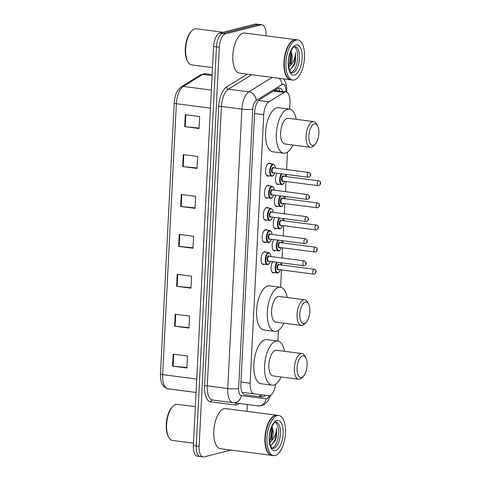 <?xml version="1.0" encoding="UTF-8"?>
<svg xmlns="http://www.w3.org/2000/svg" width="481" height="481" viewBox="0 0 481 481"><rect width="100%" height="100%" fill="white"/><g stroke="black" fill="none" stroke-linecap="round" stroke-linejoin="round"><path stroke-width="0.72" d="M264.279 264.255A6.475 2.886 -82.6 0 1 263.744 264.496A6.475 2.886 -82.6 0 1 263.233 264.526A6.475 2.886 -82.6 0 1 261.141 258.297A6.475 2.886 -82.6 0 1 264.388 251.725A6.475 2.886 -82.6 0 1 264.899 251.689A6.475 2.886 -82.6 0 1 265.843 252.224M265.404 242.147A6.475 2.886 -82.6 0 1 264.863 242.382A6.475 2.886 -82.6 0 1 264.352 242.418A6.475 2.886 -82.6 0 1 262.259 236.189A6.475 2.886 -82.6 0 1 265.512 229.611A6.475 2.886 -82.6 0 1 266.023 229.581A6.475 2.886 -82.6 0 1 266.967 230.11M266.522 220.033A6.475 2.886 -82.6 0 1 265.981 220.274A6.475 2.886 -82.6 0 1 265.476 220.31A6.475 2.886 -82.6 0 1 263.384 214.075A6.475 2.886 -82.6 0 1 266.63 207.503A6.475 2.886 -82.6 0 1 267.141 207.467A6.475 2.886 -82.6 0 1 268.085 208.002M267.64 197.925A6.475 2.886 -82.6 0 1 267.105 198.166A6.475 2.886 -82.6 0 1 266.594 198.196A6.475 2.886 -82.6 0 1 264.502 191.967A6.475 2.886 -82.6 0 1 267.749 185.395A6.475 2.886 -82.6 0 1 268.26 185.359A6.475 2.886 -82.6 0 1 269.204 185.888M268.765 175.818A6.475 2.886 -82.6 0 1 268.224 176.052A6.475 2.886 -82.6 0 1 267.713 176.088A6.475 2.886 -82.6 0 1 265.62 169.859A6.475 2.886 -82.6 0 1 268.873 163.281A6.475 2.886 -82.6 0 1 269.378 163.251A6.475 2.886 -82.6 0 1 270.328 163.78M278.727 184.211A6.475 2.886 -82.6 0 1 278.192 184.451A6.475 2.886 -82.6 0 1 277.681 184.488A6.475 2.886 -82.6 0 1 275.547 180.153A6.475 2.886 -82.6 0 1 277.104 173.226M277.609 206.325A6.475 2.886 -82.6 0 1 277.068 206.565A6.475 2.886 -82.6 0 1 276.563 206.596A6.475 2.886 -82.6 0 1 274.429 202.26A6.475 2.886 -82.6 0 1 275.98 195.334M274.248 272.655A6.475 2.886 -82.6 0 1 273.707 272.895A6.475 2.886 -82.6 0 1 273.202 272.925A6.475 2.886 -82.6 0 1 271.068 268.59A6.475 2.886 -82.6 0 1 272.619 261.67M275.366 250.547A6.475 2.886 -82.6 0 1 274.831 250.781A6.475 2.886 -82.6 0 1 274.32 250.817A6.475 2.886 -82.6 0 1 272.186 246.482A6.475 2.886 -82.6 0 1 273.743 239.556M276.491 228.433A6.475 2.886 -82.6 0 1 275.95 228.673A6.475 2.886 -82.6 0 1 275.439 228.703A6.475 2.886 -82.6 0 1 273.31 224.374A6.475 2.886 -82.6 0 1 274.861 217.448M242.46 392.364L268.675 395.767A12.133 5.417 97.4 0 0 269.631 395.701A12.133 5.417 97.4 0 0 275.637 384.169M289.634 109.109L289.965 102.567A12.133 5.417 97.4 0 0 285.973 91.937A12.133 5.417 97.4 0 0 284.043 92.424L268.927 101.798A12.133 5.417 97.4 0 0 263.738 114.749L250.138 383.243A12.133 5.417 97.4 0 0 254.13 393.879M277.886 341.071L278.433 330.327M280.609 287.271L281.487 269.925M281.734 265.061L281.848 262.866M282.094 258.002L282.612 247.811M282.858 242.953L282.966 240.753M283.213 235.894L283.73 225.703M283.976 220.839L284.085 218.645M284.331 213.78L284.848 203.595M285.095 198.731L285.209 196.537M285.455 191.672L285.973 181.481M286.219 176.617L286.327 174.423M286.574 169.559L287.458 152.164M282.684 91.51A12.133 5.417 97.4 0 0 279.503 87.987A12.133 5.417 97.4 0 0 277.573 88.474L259.812 99.483A12.133 5.417 97.4 0 0 254.623 112.434L240.861 384.163A12.133 5.417 97.4 0 0 244.853 394.793L261.941 397.011A12.133 5.417 97.4 0 0 262.897 396.951A12.133 5.417 97.4 0 0 265.229 395.316M262.361 394.943A12.133 5.417 -82.6 0 1 260.023 396.578A12.133 5.417 -82.6 0 1 259.067 396.639M231.03 450.084L204.064 456.89A12.133 5.417 -82.6 0 1 203.108 456.95A12.133 5.417 -82.6 0 1 199.11 446.32L219.33 47.216A12.133 5.417 -82.6 0 1 225.493 33.838L261.081 24.856A12.133 5.417 -82.6 0 1 262.037 24.796A12.133 5.417 -82.6 0 1 266.029 35.426L266.011 35.804M247.33 404.539L246.987 411.363M203.108 456.95L200.234 456.577A12.133 5.417 -82.6 0 1 196.242 445.947L216.456 46.843A12.133 5.417 -82.6 0 1 222.625 33.466L258.207 24.483A12.133 5.417 -82.6 0 1 259.163 24.423A12.133 5.417 -82.6 0 0 258.207 24.483L222.625 33.466A12.133 5.417 -82.6 0 0 216.456 46.843L196.242 445.947A12.133 5.417 -82.6 0 0 200.234 456.577A12.133 5.417 -82.6 0 0 201.19 456.517M285.852 91.919L285.882 91.312A8.093 3.607 97.4 0 0 282.575 84.265A8.093 3.607 97.4 0 0 281.926 84.554L256.241 100.481A8.093 3.607 97.4 0 0 252.778 109.115L238.624 388.504A8.093 3.607 97.4 0 0 241.288 395.592L266.011 398.803A8.093 7.239 97.4 0 1 257.786 405.892L212.602 400.03A2.02 1.81 -82.6 0 0 210.546 401.797A18.206 8.123 -82.6 0 1 204.551 385.852L218.705 106.463A18.206 8.123 -82.6 0 1 226.491 87.037L247.252 74.164M278.006 88.233A12.133 5.417 -82.6 0 1 279.81 91.137M200.234 456.577L197.366 456.204A12.133 5.417 -82.6 0 1 193.368 445.574L213.588 46.471A12.133 5.417 -82.6 0 1 219.751 33.093L255.333 24.11A12.133 5.417 -82.6 0 1 256.289 24.05L262.037 24.796M196.735 379.058L162.638 374.627A4.046 0.631 -177.1 0 1 160.45 373.953L174.176 103.042A4.046 0.631 2.9 0 0 176.359 103.716L162.638 374.627A16.18 7.221 97.4 0 0 167.965 388.804L196.056 392.454M183.285 154.587L197.649 156.457L197.042 168.428L182.684 166.564L183.285 154.587M185.311 114.682L199.669 116.546L199.062 128.517L184.704 126.653L185.311 114.682M177.224 274.32L191.582 276.184L190.975 288.161L176.617 286.297L177.224 274.32M175.198 314.231L189.562 316.095L188.955 328.072L174.591 326.202L175.198 314.231M173.178 354.142L187.542 356.006L186.935 367.983L172.571 366.113L173.178 354.142M181.265 194.498L195.629 196.362L195.021 208.339L180.658 206.475L181.265 194.498M179.245 234.409L193.602 236.273L192.995 248.25L178.637 246.386L179.245 234.409M193.019 247.799L179.16 246.44A3.235 0.505 -177.1 0 1 178.637 246.386M195.039 207.888L181.181 206.535A3.235 0.505 -177.1 0 1 180.658 206.475M186.953 367.532L173.094 366.173A3.235 0.505 -177.1 0 1 172.571 366.113M188.979 327.621L175.114 326.262A3.235 0.505 -177.1 0 1 174.591 326.202M190.999 287.71L177.134 286.351A3.235 0.505 -177.1 0 1 176.617 286.297M199.086 128.072L185.221 126.713A3.235 0.505 -177.1 0 1 184.704 126.653M197.066 167.977L183.201 166.624A3.235 0.505 -177.1 0 1 182.684 166.564M193.488 443.169L172.607 440.458A18.206 8.123 -82.6 0 1 168.903 437.53A18.206 8.123 -82.6 0 1 166.895 421.356A18.206 8.123 -82.6 0 1 172.968 406.235A18.206 8.123 -82.6 0 1 175.86 404.443A18.206 8.123 -82.6 0 1 177.297 404.353L195.334 406.698M271.795 455.375A20.226 9.025 -82.6 0 1 271.615 455.351A20.226 9.025 -82.6 0 1 265.073 435.882A20.226 9.025 -82.6 0 1 275.228 415.337A20.226 9.025 -82.6 0 1 276.822 415.235A20.226 9.025 -82.6 0 1 277.002 415.265M271.615 455.351L220.454 448.707A20.226 9.025 -82.6 0 1 213.919 429.244A20.226 9.025 -82.6 0 1 224.068 408.694A20.226 9.025 -82.6 0 1 225.661 408.591L276.822 415.235M273.587 455.609L271.975 455.399A20.226 9.025 -82.6 0 1 267.857 452.152A20.226 9.025 -82.6 0 1 265.626 434.181A20.226 9.025 -82.6 0 1 272.372 417.376A20.226 9.025 -82.6 0 1 275.589 415.386A20.226 9.025 -82.6 0 1 277.182 415.283L278.8 415.494A20.226 9.025 -82.6 0 1 285.335 434.962A20.226 9.025 -82.6 0 1 275.18 455.507A20.226 9.025 -82.6 0 1 273.587 455.609A20.226 9.025 -82.6 0 1 267.051 436.141A20.226 9.025 -82.6 0 1 277.206 415.596A20.226 9.025 -82.6 0 1 278.8 415.494M275.354 422.372A13.191 5.886 -82.6 0 1 278.439 435.84A13.191 5.886 -82.6 0 1 272.018 448.076M270.593 445.923L275.457 440.362L276.569 436.85L276.569 428.138C276.292 433.513 274.471 437.896 271.11 441.293L269.727 442.773M271.987 426.491L272.703 428.607C273.707 433.014 273.178 437.241 271.11 441.293M272.703 428.607L271.404 438.54M267.803 452.05A20.022 8.935 -82.6 0 1 267.743 451.96A20.022 8.935 -82.6 0 1 265.536 434.169A20.022 8.935 -82.6 0 1 272.216 417.532A20.022 8.935 -82.6 0 1 272.294 417.454M168.903 437.53L168.452 436.766A17.394 7.762 -82.6 0 1 166.534 421.314A17.394 7.762 -82.6 0 1 172.336 406.86L172.968 406.235M276.569 428.138L275.174 439.532L270.935 445.821M271.873 426.737L270.617 438.943L269.54 441.378M276.569 436.85L275.439 440.398M272.685 428.511L271.14 439.135M302.633 355.868A10.925 4.876 -82.6 0 1 305.718 357.563A10.925 4.876 -82.6 0 1 306.92 367.268A10.925 4.876 -82.6 0 1 303.283 376.346A10.925 4.876 -82.6 0 1 301.545 377.417A10.925 4.876 -82.6 0 1 297.084 367.905A10.925 4.876 -82.6 0 1 302.633 355.868M303.283 376.346L301.707 377.91A12.945 5.778 -82.6 0 1 299.645 379.178A12.945 5.778 -82.6 0 1 298.629 379.244A12.945 5.778 -82.6 0 1 294.444 366.787A12.945 5.778 -82.6 0 1 300.944 353.637A12.945 5.778 -82.6 0 1 301.96 353.571A12.945 5.778 -82.6 0 1 304.593 355.651L305.718 357.563M301.96 353.571L276.473 350.264A12.945 5.778 97.4 0 0 275.451 350.33A12.945 5.778 97.4 0 0 268.951 363.48A12.945 5.778 97.4 0 0 273.136 375.938L298.629 379.244M281.144 376.978A22.246 9.927 -82.6 0 1 273.695 385.053A22.246 9.927 -82.6 0 1 271.939 385.161A22.246 9.927 -82.6 0 1 264.748 363.75A22.246 9.927 -82.6 0 1 275.914 341.149A22.246 9.927 -82.6 0 1 277.669 341.035A22.246 9.927 -82.6 0 1 284.475 351.304M271.939 385.161L261.171 383.766A22.246 9.927 -82.6 0 1 253.974 362.349A22.246 9.927 -82.6 0 1 265.145 339.748A22.246 9.927 -82.6 0 1 266.901 339.634L277.669 341.035M305.363 302.068A10.925 4.876 -82.6 0 1 308.441 303.77A10.925 4.876 -82.6 0 1 309.65 313.474A10.925 4.876 -82.6 0 1 306.006 322.547A10.925 4.876 -82.6 0 1 304.269 323.617A10.925 4.876 -82.6 0 1 299.813 314.105A10.925 4.876 -82.6 0 1 305.363 302.068M306.006 322.547L304.431 324.11A12.945 5.778 -82.6 0 1 302.375 325.384A12.945 5.778 -82.6 0 1 301.353 325.445A12.945 5.778 -82.6 0 1 297.168 312.987A12.945 5.778 -82.6 0 1 303.667 299.837A12.945 5.778 -82.6 0 1 304.683 299.771A12.945 5.778 -82.6 0 1 307.323 301.852L308.441 303.77M304.683 299.771L279.196 296.464A12.945 5.778 97.4 0 0 278.174 296.53A12.945 5.778 97.4 0 0 271.681 309.68A12.945 5.778 97.4 0 0 275.86 322.138L301.353 325.445M283.868 323.178A22.246 9.927 -82.6 0 1 276.419 331.253A22.246 9.927 -82.6 0 1 274.663 331.367A22.246 9.927 -82.6 0 1 267.472 309.95A22.246 9.927 -82.6 0 1 278.643 287.349A22.246 9.927 -82.6 0 1 280.393 287.235A22.246 9.927 -82.6 0 1 287.205 297.505M274.663 331.367L263.895 329.966A22.246 9.927 -82.6 0 1 256.704 308.549A22.246 9.927 -82.6 0 1 267.869 285.948A22.246 9.927 -82.6 0 1 269.625 285.84L280.393 287.235M314.388 123.906A10.925 4.876 -82.6 0 1 317.466 125.607A10.925 4.876 -82.6 0 1 318.675 135.311A10.925 4.876 -82.6 0 1 315.031 144.384A10.925 4.876 -82.6 0 1 313.293 145.46A10.925 4.876 -82.6 0 1 308.838 135.949A10.925 4.876 -82.6 0 1 314.388 123.906M315.031 144.384L313.456 145.947A12.945 5.778 -82.6 0 1 311.399 147.222A12.945 5.778 -82.6 0 1 310.377 147.288A12.945 5.778 -82.6 0 1 306.193 134.83A12.945 5.778 -82.6 0 1 312.692 121.681A12.945 5.778 -82.6 0 1 313.714 121.615A12.945 5.778 -82.6 0 1 316.348 123.695L317.466 125.607M313.714 121.615L288.221 118.302A12.945 5.778 97.4 0 0 287.199 118.368A12.945 5.778 97.4 0 0 280.706 131.517A12.945 5.778 97.4 0 0 284.89 143.975L310.377 147.288M292.893 145.015A22.246 9.927 -82.6 0 1 285.443 153.09A22.246 9.927 -82.6 0 1 283.688 153.205A22.246 9.927 -82.6 0 1 276.497 131.788A22.246 9.927 -82.6 0 1 287.668 109.187A22.246 9.927 -82.6 0 1 289.418 109.079A22.246 9.927 -82.6 0 1 296.23 119.342M283.688 153.205L272.919 151.804A22.246 9.927 -82.6 0 1 265.728 130.393A22.246 9.927 -82.6 0 1 276.894 107.792A22.246 9.927 -82.6 0 1 278.649 107.678L289.418 109.079M212.512 67.611L191.63 64.899A18.206 8.123 -82.6 0 1 187.927 61.977A18.206 8.123 -82.6 0 1 185.919 45.803A18.206 8.123 -82.6 0 1 191.991 30.676A18.206 8.123 -82.6 0 1 194.883 28.89A18.206 8.123 -82.6 0 1 196.32 28.794L223.034 32.263M290.819 79.816A20.226 9.025 -82.6 0 1 290.638 79.798A20.226 9.025 -82.6 0 1 284.103 60.329A20.226 9.025 -82.6 0 1 294.252 39.785A20.226 9.025 -82.6 0 1 295.845 39.676A20.226 9.025 -82.6 0 1 296.025 39.707M290.638 79.798L239.478 73.154A20.226 9.025 -82.6 0 1 232.942 53.686A20.226 9.025 -82.6 0 1 243.097 33.141A20.226 9.025 -82.6 0 1 244.691 33.039L295.845 39.676M292.616 80.05L290.999 79.84A20.226 9.025 -82.6 0 1 286.88 76.593A20.226 9.025 -82.6 0 1 284.65 58.622A20.226 9.025 -82.6 0 1 291.396 41.817A20.226 9.025 -82.6 0 1 294.612 39.827A20.226 9.025 -82.6 0 1 296.206 39.725L297.823 39.935A20.226 9.025 -82.6 0 1 304.359 59.403A20.226 9.025 -82.6 0 1 294.21 79.948A20.226 9.025 -82.6 0 1 292.616 80.05A20.226 9.025 -82.6 0 1 286.075 60.582A20.226 9.025 -82.6 0 1 296.23 40.037A20.226 9.025 -82.6 0 1 297.823 39.935M294.384 46.819A13.191 5.886 -82.6 0 1 297.462 60.287A13.191 5.886 -82.6 0 1 291.041 72.523M289.616 70.364L294.48 64.803L295.593 61.291L295.599 52.579C295.316 57.954 293.494 62.344 290.133 65.735L288.756 67.214M291.011 50.932L291.733 53.048C292.737 57.455 292.201 61.682 290.133 65.735M291.733 53.048L290.428 62.981M286.826 76.497A20.022 8.935 -82.6 0 1 286.772 76.401A20.022 8.935 -82.6 0 1 284.56 58.61A20.022 8.935 -82.6 0 1 291.239 41.973A20.022 8.935 -82.6 0 1 291.318 41.895M187.927 61.977L187.476 61.207A17.394 7.762 -82.6 0 1 185.564 45.755A17.394 7.762 -82.6 0 1 191.36 31.301L191.991 30.676M295.599 52.579L294.198 63.973L289.959 70.262M290.897 51.178L289.64 63.384L288.57 65.819M295.593 61.291L294.462 64.839M291.708 52.952L290.163 63.576M276.28 89.274A12.133 10.203 58.2 0 1 276.719 90.735M260.528 394.709A12.133 10.859 97.4 0 1 259.217 396.651M240.963 382.052L250.138 383.243M254.569 113.552L263.738 114.749M258.658 100.463L268.927 101.798M273.418 91.047L284.043 92.424M266.011 398.803A8.093 3.607 97.4 0 0 266.648 398.761A8.093 3.607 97.4 0 0 269.39 395.755M279.16 78.307A8.093 6.806 58.2 0 1 281.926 84.554M239.219 403.481A18.206 8.123 -82.6 0 1 236.7 404.918A18.206 8.123 -82.6 0 1 235.269 405.008L210.546 401.797M199.11 446.32L193.368 445.574M261.081 24.856L255.333 24.11M225.493 33.838L219.751 33.093M219.33 47.216L213.588 46.471M263.137 398.43L241.288 395.592A8.093 7.239 97.4 0 1 233.069 402.687A16.18 7.221 -82.6 0 1 227.741 388.51L207.275 385.852A16.18 7.221 97.4 0 0 212.602 400.03M238.624 388.504A8.093 1.257 -177.1 0 1 227.741 388.51L241.889 109.121A16.18 7.221 -82.6 0 1 248.815 91.853L228.349 89.195A16.18 7.221 97.4 0 0 221.428 106.463L207.275 385.852A2.02 0.313 2.9 0 0 204.551 385.852M256.241 100.481A8.093 6.806 58.2 0 0 248.815 91.853L272.132 77.393M251.665 74.735L228.349 89.195A2.02 1.702 -121.8 0 1 226.491 87.037M252.778 109.115A8.093 1.257 -177.1 0 1 241.889 109.121L221.428 106.463A2.02 0.313 2.9 0 0 218.705 106.463M237.325 403.234A2.02 1.81 -82.6 0 0 235.269 405.008M286.712 92.154L286.778 90.795A8.093 1.257 -177.1 0 1 285.882 91.312M174.176 103.042C175.12 96.428 175.343 91.606 181.271 86.857A4.046 3.403 58.2 0 1 183.285 86.448A16.18 7.221 97.4 0 0 176.359 103.716L210.462 108.141M181.271 86.857L200.763 74.771A4.046 3.403 58.2 0 1 202.778 74.357L183.285 86.448L211.375 90.097M200.763 74.771L205.351 73.707A16.18 7.221 97.4 0 0 202.778 74.357L212.109 75.571M179.768 234.481L179.16 246.44M177.742 274.386L177.134 286.351M175.721 314.297L175.114 326.262M173.701 354.208L173.094 366.173M181.788 194.571L181.181 206.535M183.808 154.66L183.201 166.624M185.828 114.749L185.221 126.713M276.094 422.24A13.191 5.886 -82.6 0 1 280.363 434.932A13.191 5.886 -82.6 0 1 273.737 448.334A13.191 5.886 -82.6 0 1 272.697 448.4C272.937 447.931 270.466 450.126 269.42 439.363C268.825 431.03 273.797 421.771 275.655 422.27L276.094 422.24M276.954 420.544A15.212 6.788 -82.6 0 1 283.165 433.79A15.212 6.788 -82.6 0 1 275.433 450.559A15.212 6.788 -82.6 0 1 269.222 437.307A15.212 6.788 -82.6 0 1 276.954 420.544M295.124 46.681A13.191 5.886 -82.6 0 1 299.386 59.373A13.191 5.886 -82.6 0 1 292.767 72.775A13.191 5.886 -82.6 0 1 291.726 72.841C291.967 72.372 289.496 74.567 288.444 63.811C287.848 55.471 292.821 46.212 294.679 46.711L295.124 46.681M295.977 44.986A15.212 6.788 -82.6 0 1 302.188 58.237A15.212 6.788 -82.6 0 1 294.456 75A15.212 6.788 -82.6 0 1 288.251 61.754A15.212 6.788 -82.6 0 1 295.977 44.986M277.681 273.01A6.067 2.706 -82.6 0 1 277.2 273.04A6.067 2.706 -82.6 0 1 275.192 268.771A6.067 2.706 -82.6 0 1 276.834 262.217M277.483 262.301A5.664 2.525 97.4 0 0 275.751 268.933A5.664 2.525 97.4 0 0 278.06 272.655A5.664 2.525 97.4 0 0 280.291 269.769M278.673 269.558A2.832 1.263 -82.6 0 1 278.198 269.859A2.832 1.263 -82.6 0 1 277.044 267.394A2.832 1.263 -82.6 0 1 278.481 264.273A2.832 1.263 -82.6 0 1 279.299 264.742M279.016 264.706A2.429 1.082 97.4 0 0 278.824 264.718A2.429 1.082 97.4 0 0 277.603 267.183A2.429 1.082 97.4 0 0 278.391 269.522L313.57 274.092A2.429 1.082 -82.6 0 1 312.788 271.753A2.429 1.082 -82.6 0 1 314.003 269.288A2.429 1.082 -82.6 0 1 314.195 269.276L279.016 264.706M313.762 274.08A2.429 1.082 -82.6 0 1 313.57 274.092L314.358 274.044C316.101 273.551 317.364 270.112 314.195 269.276M315.698 271.518L315.656 272.312L315.698 271.518M280.916 264.953A5.664 2.525 97.4 0 0 280.387 262.674M278.8 250.896A6.067 2.706 -82.6 0 1 278.319 250.926A6.067 2.706 -82.6 0 1 276.31 246.663A6.067 2.706 -82.6 0 1 277.958 240.103M278.607 240.187A5.664 2.525 97.4 0 0 276.87 246.825A5.664 2.525 97.4 0 0 279.178 250.547A5.664 2.525 97.4 0 0 281.415 247.661M279.792 247.45A2.832 1.263 -82.6 0 1 279.323 247.751A2.832 1.263 -82.6 0 1 278.162 245.286A2.832 1.263 -82.6 0 1 279.605 242.165A2.832 1.263 -82.6 0 1 280.417 242.634M280.134 242.598A2.429 1.082 97.4 0 0 279.942 242.61A2.429 1.082 97.4 0 0 278.721 245.076A2.429 1.082 97.4 0 0 279.509 247.408L314.694 251.978A2.429 1.082 -82.6 0 1 313.907 249.645A2.429 1.082 -82.6 0 1 315.127 247.18A2.429 1.082 -82.6 0 1 315.32 247.168L280.134 242.598M314.881 251.966A2.429 1.082 -82.6 0 1 314.694 251.978L315.482 251.93C317.219 251.437 318.488 247.998 315.32 247.168M316.817 249.405L316.781 250.204L316.817 249.405M282.04 242.845A5.664 2.525 97.4 0 0 281.505 240.566M279.918 228.788A6.067 2.706 -82.6 0 1 279.443 228.818A6.067 2.706 -82.6 0 1 277.435 224.555A6.067 2.706 -82.6 0 1 279.076 217.995M279.726 218.079A5.664 2.525 97.4 0 0 277.988 224.711A5.664 2.525 97.4 0 0 280.297 228.433A5.664 2.525 97.4 0 0 282.533 225.547M280.916 225.336A2.832 1.263 -82.6 0 1 280.441 225.643A2.832 1.263 -82.6 0 1 279.287 223.172A2.832 1.263 -82.6 0 1 280.724 220.051A2.832 1.263 -82.6 0 1 281.541 220.526M281.253 220.484A2.429 1.082 97.4 0 0 281.06 220.496A2.429 1.082 97.4 0 0 279.846 222.962A2.429 1.082 97.4 0 0 280.627 225.3L315.813 229.87A2.429 1.082 -82.6 0 1 315.025 227.531A2.429 1.082 -82.6 0 1 316.245 225.066A2.429 1.082 -82.6 0 1 316.438 225.054L281.253 220.484M316.005 229.858A2.429 1.082 -82.6 0 1 315.813 229.87L316.6 229.822C318.338 229.329 319.606 225.89 316.438 225.054M317.941 227.297L317.899 228.096L317.941 227.297M283.159 220.731A5.664 2.525 97.4 0 0 282.63 218.458M281.042 206.674A6.067 2.706 -82.6 0 1 280.561 206.71A6.067 2.706 -82.6 0 1 278.553 202.441A6.067 2.706 -82.6 0 1 280.195 195.881M280.844 195.965A5.664 2.525 97.4 0 0 279.106 202.603A5.664 2.525 97.4 0 0 281.421 206.325A5.664 2.525 97.4 0 0 283.652 203.439M282.034 203.229A2.832 1.263 -82.6 0 1 281.559 203.529A2.832 1.263 -82.6 0 1 280.405 201.064A2.832 1.263 -82.6 0 1 281.842 197.944A2.832 1.263 -82.6 0 1 282.66 198.412M282.371 198.376A2.429 1.082 97.4 0 0 282.185 198.388A2.429 1.082 97.4 0 0 280.964 200.854A2.429 1.082 97.4 0 0 281.746 203.192L316.931 207.756A2.429 1.082 -82.6 0 1 316.149 205.423A2.429 1.082 -82.6 0 1 317.364 202.958A2.429 1.082 -82.6 0 1 317.556 202.946L282.371 198.376M317.123 207.744A2.429 1.082 -82.6 0 1 316.931 207.756L317.719 207.714C319.462 207.221 320.725 203.782 317.556 202.946M319.059 205.189L319.017 205.982L319.059 205.189M284.277 198.623A5.664 2.525 97.4 0 0 283.748 196.344M282.161 184.566A6.067 2.706 -82.6 0 1 281.68 184.596A6.067 2.706 -82.6 0 1 279.671 180.333A6.067 2.706 -82.6 0 1 281.319 173.773M281.968 173.857A5.664 2.525 97.4 0 0 280.231 180.489A5.664 2.525 97.4 0 0 282.539 184.211A5.664 2.525 97.4 0 0 284.776 181.325M283.153 181.115A2.832 1.263 -82.6 0 1 282.678 181.421A2.832 1.263 -82.6 0 1 281.523 178.956A2.832 1.263 -82.6 0 1 282.966 175.83A2.832 1.263 -82.6 0 1 283.778 176.305M283.495 176.268A2.429 1.082 97.4 0 0 283.303 176.28A2.429 1.082 97.4 0 0 282.082 178.746A2.429 1.082 97.4 0 0 282.87 181.078L318.049 185.648A2.429 1.082 -82.6 0 1 317.268 183.309A2.429 1.082 -82.6 0 1 318.488 180.844A2.429 1.082 -82.6 0 1 318.675 180.832L283.495 176.268M318.242 185.636A2.429 1.082 -82.6 0 1 318.049 185.648L318.837 185.6C320.58 185.107 321.849 181.668 318.675 180.832M320.178 183.075L320.142 183.874L320.178 183.075M285.401 176.515A5.664 2.525 97.4 0 0 284.866 174.236M267.713 264.61A6.067 2.706 -82.6 0 1 267.238 264.64A6.067 2.706 -82.6 0 1 265.271 258.802A6.067 2.706 -82.6 0 1 268.32 252.633A6.067 2.706 -82.6 0 1 268.795 252.603L270.34 253.878L271.001 256.565M270.953 256.553A5.664 2.525 97.4 0 0 268.657 253.084A5.664 2.525 97.4 0 0 265.783 259.325A5.664 2.525 97.4 0 0 268.091 264.255A5.664 2.525 97.4 0 0 270.328 261.369M268.711 261.159A2.832 1.263 -82.6 0 1 268.236 261.466A2.832 1.263 -82.6 0 1 267.075 258.994A2.832 1.263 -82.6 0 1 268.518 255.874A2.832 1.263 -82.6 0 1 269.336 256.343M304.232 260.876L269.047 256.307A2.429 1.082 97.4 0 0 268.855 256.319A2.429 1.082 97.4 0 0 267.634 258.784A2.429 1.082 97.4 0 0 268.422 261.123L303.607 265.692A2.429 1.082 -82.6 0 1 302.82 263.354A2.429 1.082 -82.6 0 1 304.04 260.888A2.429 1.082 -82.6 0 1 304.232 260.876C307.642 262.343 305.988 265.037 304.395 265.644L303.607 265.692A2.429 1.082 -82.6 0 0 303.794 265.68M305.694 263.919L305.736 263.119L305.694 263.919M268.831 242.496A6.067 2.706 -82.6 0 1 268.356 242.532A6.067 2.706 -82.6 0 1 266.396 236.688A6.067 2.706 -82.6 0 1 269.438 230.525A6.067 2.706 -82.6 0 1 269.919 230.495L271.458 231.764L272.126 234.451M272.072 234.445A5.664 2.525 97.4 0 0 269.781 230.97A5.664 2.525 97.4 0 0 266.901 237.211A5.664 2.525 97.4 0 0 269.21 242.147A5.664 2.525 97.4 0 0 271.446 239.261M269.829 239.051A2.832 1.263 -82.6 0 1 269.354 239.352A2.832 1.263 -82.6 0 1 268.2 236.886A2.832 1.263 -82.6 0 1 269.637 233.766A2.832 1.263 -82.6 0 1 270.454 234.235M305.351 238.768L270.166 234.199A2.429 1.082 97.4 0 0 269.973 234.211A2.429 1.082 97.4 0 0 268.759 236.676A2.429 1.082 97.4 0 0 269.54 239.015L304.726 243.578A2.429 1.082 -82.6 0 1 303.938 241.246A2.429 1.082 -82.6 0 1 305.158 238.78A2.429 1.082 -82.6 0 1 305.351 238.768C308.76 240.235 307.106 242.929 305.513 243.536L304.726 243.578A2.429 1.082 -82.6 0 0 304.918 243.566M306.812 241.805L306.854 241.005L306.812 241.805M269.955 220.388A6.067 2.706 -82.6 0 1 269.474 220.418A6.067 2.706 -82.6 0 1 267.514 214.58A6.067 2.706 -82.6 0 1 270.562 208.417A6.067 2.706 -82.6 0 1 271.037 208.381L272.577 209.656L273.244 212.343M273.19 212.337A5.664 2.525 97.4 0 0 270.899 208.862A5.664 2.525 97.4 0 0 268.019 215.103A5.664 2.525 97.4 0 0 270.334 220.033A5.664 2.525 97.4 0 0 272.565 217.147M270.947 216.937A2.832 1.263 -82.6 0 1 270.472 217.244A2.832 1.263 -82.6 0 1 269.318 214.779A2.832 1.263 -82.6 0 1 270.755 211.652A2.832 1.263 -82.6 0 1 271.573 212.127M306.469 216.654L271.284 212.085A2.429 1.082 97.4 0 0 271.098 212.103A2.429 1.082 97.4 0 0 269.877 214.568A2.429 1.082 97.4 0 0 270.665 216.901L305.844 221.47A2.429 1.082 -82.6 0 1 305.062 219.132A2.429 1.082 -82.6 0 1 306.277 216.666A2.429 1.082 -82.6 0 1 306.469 216.654C309.884 218.121 308.231 220.821 306.631 221.422L305.844 221.47A2.429 1.082 -82.6 0 0 306.036 221.458M307.93 219.697L307.972 218.897L307.93 219.697M271.074 198.28A6.067 2.706 -82.6 0 1 270.593 198.31A6.067 2.706 -82.6 0 1 268.632 192.466A6.067 2.706 -82.6 0 1 271.681 186.303A6.067 2.706 -82.6 0 1 272.156 186.273L273.695 187.542L274.362 190.229M274.314 190.223A5.664 2.525 97.4 0 0 272.018 186.748A5.664 2.525 97.4 0 0 269.144 192.995A5.664 2.525 97.4 0 0 271.452 197.925A5.664 2.525 97.4 0 0 273.689 195.039M272.066 194.829A2.832 1.263 -82.6 0 1 271.597 195.13A2.832 1.263 -82.6 0 1 270.436 192.665A2.832 1.263 -82.6 0 1 271.879 189.544A2.832 1.263 -82.6 0 1 272.691 190.013M307.587 194.546L272.408 189.977A2.429 1.082 97.4 0 0 272.216 189.989A2.429 1.082 97.4 0 0 270.995 192.454A2.429 1.082 97.4 0 0 271.783 194.793L306.968 199.362A2.429 1.082 -82.6 0 1 306.181 197.024A2.429 1.082 -82.6 0 1 307.401 194.558A2.429 1.082 -82.6 0 1 307.587 194.546C311.003 196.014 309.349 198.707 307.75 199.314L306.968 199.362A2.429 1.082 -82.6 0 0 307.155 199.35M309.055 197.583L309.091 196.789L309.055 197.583M272.192 176.166A6.067 2.706 -82.6 0 1 271.717 176.196A6.067 2.706 -82.6 0 1 269.751 170.358A6.067 2.706 -82.6 0 1 272.799 164.195A6.067 2.706 -82.6 0 1 273.28 164.165L274.819 165.434L275.481 168.122M275.433 168.116A5.664 2.525 97.4 0 0 273.136 164.64A5.664 2.525 97.4 0 0 270.262 170.881A5.664 2.525 97.4 0 0 272.571 175.818A5.664 2.525 97.4 0 0 274.807 172.926M273.19 172.721A2.832 1.263 -82.6 0 1 272.715 173.022A2.832 1.263 -82.6 0 1 271.561 170.557A2.832 1.263 -82.6 0 1 272.998 167.436A2.832 1.263 -82.6 0 1 273.815 167.905M308.712 172.439L273.527 167.869A2.429 1.082 97.4 0 0 273.334 167.881A2.429 1.082 97.4 0 0 272.12 170.346A2.429 1.082 97.4 0 0 272.901 172.679L308.087 177.248A2.429 1.082 -82.6 0 1 307.299 174.916A2.429 1.082 -82.6 0 1 308.519 172.451A2.429 1.082 -82.6 0 1 308.712 172.439C312.121 173.906 310.467 176.599 308.874 177.2L308.087 177.248A2.429 1.082 -82.6 0 0 308.279 177.236M310.173 175.475L310.215 174.675L310.173 175.475M274.561 90.452L285.973 91.937M257.786 405.892L261.448 405.675L264.472 404.365L267.773 401.244L270.659 395.244M286.778 90.795L286.688 87.127L285.516 82.245L283.513 78.872M167.965 388.804C162.62 387.349 160.113 382.395 160.45 373.953M205.351 73.707L212.163 74.591M272.258 272.396L277.802 272.998L279.004 272.216L280.345 269.775M280.97 264.959L280.495 262.692M273.376 250.288L278.92 250.89L280.128 250.102L281.463 247.667M282.088 242.851L281.613 240.578M274.495 228.174L280.038 228.782L281.247 227.994L282.581 225.553M283.207 220.743L282.732 218.47M275.613 206.066L281.157 206.668L282.365 205.88L283.706 203.445M284.331 198.629L283.856 196.356M276.737 183.952L282.281 184.56L283.483 183.772L284.824 181.331M285.449 176.521L284.974 174.248M270.376 261.375L269.041 263.81L267.833 264.604L262.289 263.997M268.795 252.603L263.853 251.96M271.5 239.267L270.166 241.702L268.951 242.49L263.408 241.889M269.919 230.495L264.971 229.852M272.619 217.153L271.284 219.589L270.069 220.382L264.532 219.775M271.037 208.381L266.089 207.744M273.737 195.045L272.402 197.481L271.194 198.268L265.65 197.667M272.156 186.273L267.214 185.63M274.855 172.938L273.521 175.367L272.312 176.16L266.769 175.553M273.28 164.165L268.332 163.522"/></g></svg>
